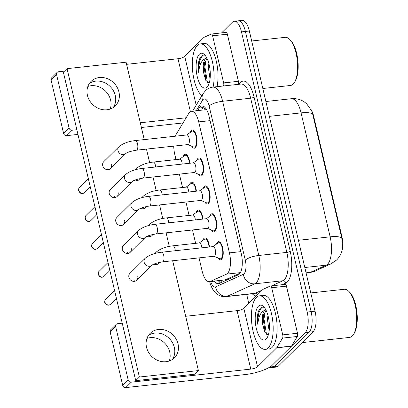 <?xml version="1.0" encoding="UTF-8"?>
<svg xmlns="http://www.w3.org/2000/svg" width="408" height="408" viewBox="0 0 408 408"><rect width="100%" height="100%" fill="white"/><g stroke="black" fill="none" stroke-linecap="round" stroke-linejoin="round"><path stroke-width="0.61" d="M183.161 156.667A9.149 3.59 83.8 0 1 184.217 154.775A9.149 3.59 83.8 0 1 185.237 154.249A9.149 3.59 83.8 0 1 189.827 163.251M189.71 184.584A9.149 3.59 83.8 0 1 190.766 182.692A9.149 3.59 83.8 0 1 191.78 182.167A9.149 3.59 83.8 0 1 196.376 191.163M196.253 212.497A9.149 3.59 83.8 0 1 197.314 210.605A9.149 3.59 83.8 0 1 198.329 210.079A9.149 3.59 83.8 0 1 202.919 219.081M202.802 240.414A9.149 3.59 83.8 0 1 203.862 238.522A9.149 3.59 83.8 0 1 204.877 237.997A9.149 3.59 83.8 0 1 209.467 246.998M190.281 132.432A9.149 3.59 83.8 0 1 191.342 130.54A9.149 3.59 83.8 0 1 192.357 130.014A9.149 3.59 83.8 0 1 196.727 137.353A9.149 3.59 83.8 0 1 195.356 147.671A9.149 3.59 83.8 0 1 194.341 148.201A9.149 3.59 83.8 0 1 191.796 146.283M196.829 160.349A9.149 3.59 83.8 0 1 197.885 158.457A9.149 3.59 83.8 0 1 198.905 157.927A9.149 3.59 83.8 0 1 203.276 165.271A9.149 3.59 83.8 0 1 201.904 175.588A9.149 3.59 83.8 0 1 200.889 176.113A9.149 3.59 83.8 0 1 198.339 174.201M203.378 188.261A9.149 3.59 83.8 0 1 204.434 186.369A9.149 3.59 83.8 0 1 205.448 185.844A9.149 3.59 83.8 0 1 209.819 193.183A9.149 3.59 83.8 0 1 208.452 203.505A9.149 3.59 83.8 0 1 207.437 204.031A9.149 3.59 83.8 0 1 204.887 202.118M209.921 216.179A9.149 3.59 83.8 0 1 210.982 214.287A9.149 3.59 83.8 0 1 211.997 213.761A9.149 3.59 83.8 0 1 216.368 221.1A9.149 3.59 83.8 0 1 215.001 231.418A9.149 3.59 83.8 0 1 213.986 231.948A9.149 3.59 83.8 0 1 211.436 230.03M216.47 244.096A9.149 3.59 83.8 0 1 217.53 242.204A9.149 3.59 83.8 0 1 218.545 241.674A9.149 3.59 83.8 0 1 222.916 249.013A9.149 3.59 83.8 0 1 221.549 259.335A9.149 3.59 83.8 0 1 220.529 259.86A9.149 3.59 83.8 0 1 217.984 257.948M199.048 257.876L202.149 271.116A16.142 6.334 -96.2 0 0 209.391 281.734A16.142 6.334 -96.2 0 0 210.176 281.515L226.486 274.145A16.142 6.334 -96.2 0 0 227.491 273.431A16.142 6.334 -96.2 0 0 229.439 252.889L198.711 121.895A16.142 6.334 -96.2 0 0 191.469 111.277A16.142 6.334 -96.2 0 0 188.776 113.378L175.807 134.961A16.142 6.334 -96.2 0 0 175.175 136.221M341.215 253.011A14.53 5.702 -96.2 0 0 341.807 236.227L313.675 116.3A14.53 5.702 -96.2 0 0 310.937 109.359M209.391 281.734L225.185 279.878L240.108 273.13M206.734 109.905L205.872 109.701L191.469 111.277M173.726 146.12A16.142 6.334 -96.2 0 0 174.762 154.336L175.991 159.589M179.403 174.134L182.539 187.507M185.951 202.047L189.088 215.419M192.499 229.964L195.636 243.336M306.056 272.825L310.304 272.36A18.834 17.182 65.7 0 0 315.093 271.055L309.254 272.651A21.522 8.446 -96.2 0 0 310.304 272.36L326.201 265.175A18.834 17.182 65.7 0 0 330.995 263.869L336.651 259.983C339.859 256.586 341.771 252.863 342.389 248.809L341.827 238.338L312.752 114.383L311.656 110.854L306.607 103.724L304.45 102.01C300.517 99.358 296.167 98.262 291.409 98.721L265.873 101.505M236.37 21.762A16.142 6.334 83.8 0 1 238.165 20.828A16.142 6.334 83.8 0 1 245.407 31.447L311.115 311.61A16.142 6.334 83.8 0 1 309.172 332.153L274.4 366.532A16.142 6.334 83.8 0 1 272.61 367.465A16.142 6.334 83.8 0 0 274.4 366.532L309.172 332.153A16.142 6.334 83.8 0 0 311.115 311.61L245.407 31.447A16.142 6.334 83.8 0 0 238.165 20.828L242.097 20.4A16.142 6.334 83.8 0 1 249.339 31.018L315.053 311.176A16.142 6.334 83.8 0 1 313.109 331.724L278.338 366.103A16.142 6.334 83.8 0 1 276.548 367.037L268.673 367.894A16.142 6.334 83.8 0 1 268.337 367.909M214.429 281.183A16.142 6.334 -96.2 0 0 218.372 283.708A16.142 6.334 -96.2 0 0 219.157 283.494L238.318 274.834A16.142 6.334 -96.2 0 0 239.323 274.12A16.142 6.334 -96.2 0 0 241.266 253.577L209.12 116.525A16.142 6.334 -96.2 0 0 201.878 105.907A16.142 6.334 -96.2 0 0 199.186 108.008L197.63 110.604M221.58 32.92L232.433 22.19A16.142 6.334 83.8 0 1 234.228 21.262A16.142 6.334 83.8 0 1 241.47 31.88L307.178 312.038A16.142 6.334 83.8 0 1 305.235 332.581L270.468 366.965A16.142 6.334 83.8 0 1 268.673 367.894M248.793 303.404L246.677 294.372M201.562 110.175L203.123 107.579A16.142 6.334 83.8 0 1 203.939 106.493M220.539 282.866A16.142 6.334 83.8 0 1 218.367 280.75M213.955 256.25L219.723 258.682A8.073 3.167 -96.2 0 0 220.417 258.789A8.073 3.167 -96.2 0 0 221.309 258.325A8.073 3.167 -96.2 0 0 222.518 249.222A8.073 3.167 -96.2 0 0 218.662 242.745A8.073 3.167 -96.2 0 0 218.01 243.005L212.905 246.621M214.7 255.949A4.845 1.902 -96.2 0 0 215.424 250.487A4.845 1.902 -96.2 0 0 213.109 246.6L161.548 252.231A4.845 1.902 -96.2 0 1 163.649 255.133A4.845 1.902 -96.2 0 1 163.134 261.579A4.845 1.902 -96.2 0 1 162.598 261.86L214.159 256.229A4.845 1.902 -96.2 0 0 214.7 255.949M209.049 247.044A8.073 3.167 -96.2 0 0 204.994 239.062A8.073 3.167 -96.2 0 0 204.342 239.323L199.237 242.944M201.884 247.824A4.845 1.902 -96.2 0 0 199.441 242.918L172.87 245.82A4.845 1.902 -96.2 0 1 174.976 248.727A4.845 1.902 -96.2 0 1 175.318 250.726M207.407 228.332L213.175 230.765A8.073 3.167 -96.2 0 0 213.869 230.877A8.073 3.167 -96.2 0 0 214.766 230.413A8.073 3.167 -96.2 0 0 215.97 221.304A8.073 3.167 -96.2 0 0 212.114 214.827A8.073 3.167 -96.2 0 0 211.461 215.087L206.356 218.703M208.151 228.031A4.845 1.902 -96.2 0 0 208.876 222.569A4.845 1.902 -96.2 0 0 206.56 218.683L154.999 224.313A4.845 1.902 -96.2 0 1 157.1 227.22A4.845 1.902 -96.2 0 1 156.585 233.662A4.845 1.902 -96.2 0 1 156.05 233.942L207.611 228.312A4.845 1.902 -96.2 0 0 208.151 228.031M200.864 200.42L206.626 202.847A8.073 3.167 -96.2 0 0 207.32 202.96A8.073 3.167 -96.2 0 0 208.218 202.496A8.073 3.167 -96.2 0 0 209.421 193.392A8.073 3.167 -96.2 0 0 205.566 186.915A8.073 3.167 -96.2 0 0 204.918 187.17L199.808 190.791M201.603 200.119A4.845 1.902 -96.2 0 0 202.327 194.657A4.845 1.902 -96.2 0 0 200.012 190.771L148.451 196.401A4.845 1.902 -96.2 0 1 150.552 199.303A4.845 1.902 -96.2 0 1 150.042 205.749A4.845 1.902 -96.2 0 1 149.501 206.03L201.067 200.394A4.845 1.902 -96.2 0 0 201.603 200.119M194.315 172.502L200.083 174.935A8.073 3.167 -96.2 0 0 200.772 175.047A8.073 3.167 -96.2 0 0 201.669 174.578A8.073 3.167 -96.2 0 0 202.878 165.475A8.073 3.167 -96.2 0 0 199.017 158.998A8.073 3.167 -96.2 0 0 198.37 159.258L193.264 162.874M195.055 172.201A4.845 1.902 -96.2 0 0 195.779 166.739A4.845 1.902 -96.2 0 0 193.469 162.853L141.902 168.484A4.845 1.902 -96.2 0 1 144.004 171.391A4.845 1.902 -96.2 0 1 143.494 177.832A4.845 1.902 -96.2 0 1 142.953 178.112L194.519 172.482A4.845 1.902 -96.2 0 0 195.055 172.201M187.767 144.59L193.535 147.018A8.073 3.167 -96.2 0 0 194.223 147.13A8.073 3.167 -96.2 0 0 195.121 146.666A8.073 3.167 -96.2 0 0 196.33 137.562A8.073 3.167 -96.2 0 0 192.474 131.085A8.073 3.167 -96.2 0 0 191.821 131.34L186.716 134.961M188.506 144.289A4.845 1.902 -96.2 0 0 189.23 138.822A4.845 1.902 -96.2 0 0 186.92 134.936L135.354 140.571A4.845 1.902 -96.2 0 1 137.46 143.473A4.845 1.902 -96.2 0 1 136.945 149.92A4.845 1.902 -96.2 0 1 136.41 150.195L187.971 144.565A4.845 1.902 -96.2 0 0 188.506 144.289M202.501 219.127A8.073 3.167 -96.2 0 0 198.446 211.15A8.073 3.167 -96.2 0 0 197.793 211.405L192.688 215.026M195.335 219.907A4.845 1.902 -96.2 0 0 192.892 215.006L166.326 217.908A4.845 1.902 -96.2 0 1 168.428 220.81A4.845 1.902 -96.2 0 1 168.769 222.809M195.952 191.209A8.073 3.167 -96.2 0 0 191.898 183.233A8.073 3.167 -96.2 0 0 191.25 183.493L186.14 187.109M188.787 191.995A4.845 1.902 -96.2 0 0 186.344 187.088L159.778 189.99A4.845 1.902 -96.2 0 1 161.879 192.892A4.845 1.902 -96.2 0 1 162.221 194.897M189.409 163.297A8.073 3.167 -96.2 0 0 185.354 155.321A8.073 3.167 -96.2 0 0 184.702 155.576L179.596 159.196M182.243 164.077A4.845 1.902 -96.2 0 0 179.8 159.171L153.23 162.073A4.845 1.902 -96.2 0 1 155.331 164.98A4.845 1.902 -96.2 0 1 155.672 166.979M146.956 338.4A17.218 15.121 -134.7 0 1 169.718 352.079A17.218 15.121 -134.7 0 1 169.289 360.988M172.375 359.463A17.218 15.121 45.3 0 0 174.359 347.489A17.218 15.121 45.3 0 0 148.517 335.33A17.218 15.121 45.3 0 1 174.359 347.489A17.218 15.121 45.3 0 1 172.375 359.463M285.11 284.401A2.693 1.056 83.8 0 1 285.243 284.366A2.693 1.056 83.8 0 1 286.452 286.135L271.692 287.747L282.739 334.861L297.503 333.249A2.693 1.056 83.8 0 1 297.325 336.478L291.582 346.04A2.693 1.056 83.8 0 1 291.429 346.234L272.294 365.155A21.522 5.885 -13.2 0 1 245.295 374.544L125.735 387.6A2.693 2.361 -134.7 0 1 122.686 385.351L128.178 379.919A2.693 2.361 45.3 0 0 131.228 382.174L250.787 369.113A5.381 1.474 166.8 0 0 257.535 366.767L276.67 347.845A2.693 1.056 -96.2 0 0 276.823 347.652L282.565 338.089A2.693 1.056 -96.2 0 0 282.739 334.861M286.452 286.135L297.503 333.249M122.242 323.207L117.519 323.723A2.693 2.361 45.3 0 0 116.219 324.329A2.693 2.361 45.3 0 0 115.648 326.507L110.16 331.939L122.686 385.351M110.16 331.939A2.693 2.361 -134.7 0 1 110.726 329.756L116.219 324.329M115.648 326.507L128.178 379.919M185.681 316.276L237.079 310.661A5.381 1.474 166.8 0 0 243.826 308.315L262.961 289.394A2.693 1.056 -96.2 0 1 263.129 289.277L270.351 286.013A2.693 1.056 -96.2 0 1 270.484 285.977L285.243 284.366M271.692 287.747A2.693 1.056 -96.2 0 0 270.484 285.977M87.863 86.455A17.218 15.121 -134.7 0 1 110.624 100.138A17.218 15.121 -134.7 0 1 110.201 109.043M113.286 107.518A17.218 15.121 45.3 0 0 115.27 95.543A17.218 15.121 45.3 0 0 89.423 83.39A17.218 15.121 45.3 0 1 115.27 95.543A17.218 15.121 45.3 0 1 113.286 107.518M226.022 32.456A2.693 1.056 83.8 0 1 226.149 32.421A2.693 1.056 83.8 0 1 227.358 34.19L212.599 35.802L223.65 82.916L238.41 81.304A2.693 1.056 83.8 0 1 238.333 84.344M227.358 34.19L238.41 81.304M183.029 122.946L141.398 127.495M77.964 134.421L66.647 135.655A2.693 2.361 -134.7 0 1 63.592 133.406L69.085 127.979A2.693 2.361 45.3 0 0 72.134 130.228L76.857 129.713M64.561 71.109L58.426 71.777A2.693 2.361 45.3 0 0 57.125 72.384A2.693 2.361 45.3 0 0 56.554 74.567L51.066 79.993L63.592 133.406M51.066 79.993A2.693 2.361 -134.7 0 1 51.632 77.811L57.125 72.384M56.554 74.567L69.085 127.979M140.296 122.782L186.135 117.779M126.587 64.331L177.985 58.721A5.381 1.474 166.8 0 0 184.732 56.375L203.867 37.454A2.693 1.056 -96.2 0 1 204.036 37.332L211.257 34.068A2.693 1.056 -96.2 0 1 211.39 34.032L226.149 32.421M223.569 85.955A2.693 1.056 -96.2 0 0 223.65 82.916M212.599 35.802A2.693 1.056 -96.2 0 0 211.39 34.032M256.392 297.396A26.902 10.557 83.8 0 1 259.381 295.846A26.902 10.557 83.8 0 1 272.233 317.434A26.902 10.557 83.8 0 1 268.209 347.784A26.902 10.557 83.8 0 1 265.22 349.335A26.902 10.557 83.8 0 1 252.363 327.746A26.902 10.557 83.8 0 1 256.392 297.396M259.381 295.846L263.313 295.418A26.902 10.557 83.8 0 1 276.17 317.006A26.902 10.557 83.8 0 1 272.146 347.356A26.902 10.557 83.8 0 1 269.158 348.906L265.22 349.335M310.774 292.939L344.296 289.277A24.215 9.501 83.8 0 1 348.575 291.139A24.215 9.501 83.8 0 1 356.368 312.314A24.215 9.501 83.8 0 1 353.333 334.677A24.215 9.501 83.8 0 1 352.247 336.024A24.215 9.501 83.8 0 1 349.554 337.416L302.109 342.603M348.575 291.139L349.488 292.016A23.139 9.078 83.8 0 1 356.934 312.253A23.139 9.078 83.8 0 1 354.032 333.622L353.333 334.677M268.954 320.351L269.402 326.38M267.959 315.476L267.434 319.342L269.137 331.005M266.138 310.422L263.359 315.624L262.747 319.852L262.905 325.324L264.767 332.178L268.275 335.111M262.905 325.324A12.164 4.774 83.8 0 1 264.547 310.661A12.164 4.774 83.8 0 1 264.889 310.371L265.914 309.968M266.154 339.022A17.544 6.885 83.8 0 1 256.331 328.491A17.544 6.885 83.8 0 1 258.448 306.163A17.544 6.885 83.8 0 1 263.497 306.495A17.544 6.885 83.8 0 1 269.142 321.841A17.544 6.885 83.8 0 1 266.939 338.048A17.544 6.885 83.8 0 1 266.154 339.022M264.568 307.744L260.804 307.902C259.621 308.851 258.677 310.503 257.978 312.865C257.269 316.404 257.229 320.351 257.861 324.707C258.284 317.123 260.442 312.385 264.333 310.503L264.889 310.371M265.246 311.335L263.986 318.898L266.429 333.866L266.965 334.917M261.783 307.357L258.958 312.135L257.739 319.581L257.861 324.707M265.445 309.101L264.848 310.376M263.69 314.466L263.206 318.985L265.282 333.112M201.858 95.768A26.902 10.557 83.8 0 1 192.591 70.538A26.902 10.557 83.8 0 1 197.299 45.451A26.902 10.557 83.8 0 1 200.287 43.901A26.902 10.557 83.8 0 1 211.507 58.385A26.902 10.557 83.8 0 1 213.093 87.098M200.287 43.901L204.224 43.472A26.902 10.557 83.8 0 1 215.444 57.956A26.902 10.557 83.8 0 1 217.031 86.669M251.68 40.994L285.202 37.337A24.215 9.501 83.8 0 1 289.481 39.194A24.215 9.501 83.8 0 1 297.279 60.374A24.215 9.501 83.8 0 1 294.239 82.737A24.215 9.501 83.8 0 1 293.153 84.079A24.215 9.501 83.8 0 1 290.46 85.476L262.823 88.495M289.481 39.194L290.394 40.076A23.139 9.078 83.8 0 1 297.84 60.313A23.139 9.078 83.8 0 1 294.938 81.682L294.239 82.737M209.86 68.406L210.309 74.44M208.871 63.531L208.34 67.397L210.044 79.06M207.045 58.477L204.27 63.679L203.658 67.907L203.811 73.384L205.678 80.233L209.182 83.166M203.811 73.384A12.164 4.774 83.8 0 1 205.454 58.721A12.164 4.774 83.8 0 1 205.795 58.431L206.82 58.023M207.06 87.077A17.544 6.885 83.8 0 1 197.243 76.546A17.544 6.885 83.8 0 1 199.354 54.218A17.544 6.885 83.8 0 1 204.403 54.555A17.544 6.885 83.8 0 1 210.049 69.901A17.544 6.885 83.8 0 1 207.851 86.103A17.544 6.885 83.8 0 1 207.06 87.077M205.479 55.799L201.715 55.957C200.527 56.906 199.583 58.558 198.885 60.919C198.181 64.464 198.14 68.411 198.767 72.762C199.191 65.178 201.348 60.445 205.239 58.558L205.795 58.431M206.152 59.39L204.893 66.958L207.335 81.921L207.876 82.972M202.694 55.412L199.864 60.19L198.645 67.636L198.767 72.762M206.351 57.156L205.754 58.436M204.597 62.521L204.112 67.039L206.188 81.166M136.287 180.928A4.845 4.253 45.3 0 0 136.201 179.622M133.987 180.489A4.845 4.253 45.3 0 0 138.812 179.821L140.071 178.576M142.836 208.845A4.845 4.253 45.3 0 0 142.744 207.534M140.531 208.406A4.845 4.253 45.3 0 0 145.36 207.738L146.62 206.489M149.384 236.757A4.845 4.253 45.3 0 0 149.292 235.452M147.079 236.324A4.845 4.253 45.3 0 0 151.904 235.651L153.168 234.406M108.018 169.703A4.845 4.253 45.3 0 0 107.906 168.285M125.786 153.52L125.781 153.525A4.845 4.253 -134.7 0 1 121.273 154.321A4.845 4.253 -134.7 0 1 117.953 150.562A4.845 4.253 -134.7 0 1 117.897 150.277A4.845 4.253 -134.7 0 1 118.978 146.635L103.734 161.706A4.845 4.253 45.3 0 0 102.709 165.633A4.845 4.253 45.3 0 0 106.034 169.397A4.845 4.253 45.3 0 0 110.543 168.596A4.845 4.253 45.3 0 0 111.568 164.669M114.566 197.615A4.845 4.253 45.3 0 0 114.454 196.202M132.335 181.438L132.33 181.443A4.845 4.253 -134.7 0 1 127.821 182.233A4.845 4.253 -134.7 0 1 124.501 178.475A4.845 4.253 -134.7 0 1 124.445 178.189A4.845 4.253 -134.7 0 1 125.526 174.548L110.282 189.623A4.845 4.253 45.3 0 0 109.257 193.55A4.845 4.253 45.3 0 0 112.577 197.309A4.845 4.253 45.3 0 0 117.091 196.508A4.845 4.253 45.3 0 0 118.116 192.581M121.115 225.532A4.845 4.253 45.3 0 0 121.003 224.114M149.501 206.03C144.095 206.948 140.556 208.06 138.873 209.355L138.873 209.355A4.845 4.253 -134.7 0 1 134.37 210.151A4.845 4.253 -134.7 0 1 131.05 206.392A4.845 4.253 -134.7 0 1 130.988 206.106A4.845 4.253 -134.7 0 1 132.07 202.465L116.826 217.535A4.845 4.253 45.3 0 0 115.806 221.462A4.845 4.253 45.3 0 0 119.126 225.226A4.845 4.253 45.3 0 0 123.639 224.425A4.845 4.253 45.3 0 0 124.659 220.499M127.663 253.445A4.845 4.253 45.3 0 0 127.551 252.032M156.05 233.942C150.644 234.865 147.104 235.972 145.421 237.272L145.421 237.272A4.845 4.253 -134.7 0 1 140.913 238.068A4.845 4.253 -134.7 0 1 137.598 234.304A4.845 4.253 -134.7 0 1 137.537 234.019A4.845 4.253 -134.7 0 1 138.618 230.377L123.374 245.453A4.845 4.253 45.3 0 0 122.354 249.38A4.845 4.253 45.3 0 0 125.674 253.139A4.845 4.253 45.3 0 0 130.188 252.338A4.845 4.253 45.3 0 0 131.208 248.411M155.927 264.675A4.845 4.253 45.3 0 0 155.841 263.369M153.627 264.236A4.845 4.253 45.3 0 0 158.452 263.568L159.717 262.319M134.206 281.362A4.845 4.253 45.3 0 0 134.094 279.944M162.598 261.86C157.192 262.778 153.653 263.889 151.97 265.19L151.975 265.18A4.845 4.253 -134.7 0 1 147.461 265.98A4.845 4.253 -134.7 0 1 144.141 262.222A4.845 4.253 -134.7 0 1 144.085 261.936A4.845 4.253 -134.7 0 1 145.166 258.295L129.923 273.37A4.845 4.253 45.3 0 0 128.897 277.297A4.845 4.253 45.3 0 0 132.223 281.056A4.845 4.253 45.3 0 0 136.731 280.255A4.845 4.253 45.3 0 0 137.756 276.328M87.439 95.365A17.218 15.121 45.3 0 0 99.251 108.737A17.218 15.121 45.3 0 0 115.291 105.886A17.218 15.121 45.3 0 0 118.927 91.922A17.218 15.121 45.3 0 0 107.115 78.555A17.218 15.121 45.3 0 0 91.076 81.401A17.218 15.121 45.3 0 0 87.439 95.365M146.533 347.305A17.218 15.121 45.3 0 0 158.345 360.677A17.218 15.121 45.3 0 0 174.384 357.831A17.218 15.121 45.3 0 0 178.021 343.868A17.218 15.121 45.3 0 0 166.209 330.495A17.218 15.121 45.3 0 0 150.169 333.341A17.218 15.121 45.3 0 0 146.533 347.305M144.238 139.597L126.087 62.205L67.045 68.651L139.373 377.028L198.416 370.581L172.655 260.758M169.284 246.386L166.112 232.846M162.736 218.469L159.564 204.928M156.193 190.551L153.015 177.016M149.644 162.639L146.467 149.099M67.045 68.651L63.383 72.272L135.716 380.649L194.754 374.197L198.416 370.581M139.373 377.028L135.716 380.649M240.409 272.626L226.486 274.145M313.675 116.3L313.191 116.357M341.807 236.227L341.323 236.278M221.264 280.434A16.142 14.729 65.7 0 0 222.238 282.101M240.817 251.644L229.439 252.889M225.185 279.878L210.176 281.515M210.089 120.651L198.711 121.895M304.812 267.515L326.201 265.175A21.522 8.446 -96.2 0 0 327.542 264.226A21.522 8.446 -96.2 0 0 330.138 236.834A18.834 5.151 -13.2 0 1 341.827 238.338M312.752 114.383A18.834 5.151 166.8 0 0 301.063 112.878A21.522 8.446 -96.2 0 0 291.409 98.721M298.426 240.297L330.138 236.834L301.063 112.878L269.351 116.341M249.339 31.018L241.47 31.88M315.053 311.176L307.178 312.038M313.109 331.724L305.235 332.581M278.338 366.103L270.468 366.965M210.707 281.586A10.761 4.223 -96.2 0 0 215.602 286.855L243.321 274.329A10.761 4.223 -96.2 0 0 243.994 273.85A10.761 4.223 -96.2 0 0 245.29 260.156L209.126 105.968A10.761 4.223 -96.2 0 0 203.102 99.506A10.761 4.223 -96.2 0 0 202.501 100.286L196.212 110.757M209.126 105.968A10.761 2.943 166.8 0 1 222.625 101.271L258.789 255.459A21.522 8.446 83.8 0 1 256.199 282.856A21.522 8.446 83.8 0 1 254.857 283.805L282.902 280.74A21.522 8.446 -96.2 0 0 284.243 279.791A21.522 8.446 -96.2 0 0 286.834 252.399L250.67 98.211A21.522 8.446 -96.2 0 0 241.016 84.053L212.971 87.113A21.522 8.446 83.8 0 1 222.625 101.271L250.67 98.211A2.693 0.734 -13.2 0 0 254.046 97.038L290.21 251.226A2.693 0.734 -13.2 0 1 286.834 252.399L258.789 255.459A10.761 2.943 166.8 0 0 245.29 260.156M212.971 87.113C210.028 87.475 207.499 88.694 205.377 90.78L203.118 93.672A10.761 8.797 31 0 0 202.501 100.286M290.21 251.226A24.215 9.501 83.8 0 1 287.293 282.04A24.215 9.501 83.8 0 1 285.784 283.111L282.3 284.687M256.3 295.984A24.215 9.501 83.8 0 1 252.266 293.76M239.149 84.257A24.215 9.501 83.8 0 1 254.046 97.038M243.321 274.329A10.761 9.818 65.7 0 0 254.857 283.805L227.134 296.33L255.179 293.265L262.298 290.052M215.602 286.855A10.761 9.818 65.7 0 0 227.134 296.33A21.522 8.446 83.8 0 1 226.088 296.621L254.133 293.556A21.522 8.446 -96.2 0 0 255.179 293.265A2.693 2.453 -114.3 0 1 257.688 294.607M271.58 285.855L282.902 280.74A2.693 2.453 -114.3 0 1 285.784 283.111M203.123 107.579L199.186 108.008M105.708 299.207C104.938 299.809 104.621 300.905 104.759 302.491L106.401 304.71C108.054 305.465 109.461 305.286 110.624 304.179A3.499 3.07 -134.7 0 1 107.365 304.756A3.499 3.07 -134.7 0 1 104.968 302.042A3.499 3.07 -134.7 0 1 105.708 299.207L114.556 290.45M104.759 302.491A3.499 0.959 -13.2 0 1 104.968 302.042M155.576 253.343A4.845 4.253 -134.7 0 1 156.494 251.884L154.805 253.552M99.159 271.289C98.389 271.891 98.073 272.988 98.216 274.574L99.853 276.797C101.505 277.552 102.913 277.374 104.076 276.262A3.499 3.07 -134.7 0 1 100.822 276.843A3.499 3.07 -134.7 0 1 98.42 274.125A3.499 3.07 -134.7 0 1 99.159 271.289L108.013 262.538M98.216 274.574A3.499 0.959 -13.2 0 1 98.42 274.125M92.611 243.372C91.841 243.979 91.525 245.07 91.667 246.661L93.304 248.88C94.957 249.635 96.364 249.456 97.532 248.35A3.499 3.07 -134.7 0 1 94.273 248.926A3.499 3.07 -134.7 0 1 91.871 246.213A3.499 3.07 -134.7 0 1 92.611 243.372L101.465 234.62M91.667 246.661A3.499 0.959 -13.2 0 1 91.871 246.213M86.062 215.46C85.292 216.061 84.976 217.158 85.119 218.744L86.761 220.968C88.409 221.717 89.816 221.544 90.984 220.432A3.499 3.07 -134.7 0 1 87.725 221.014A3.499 3.07 -134.7 0 1 85.328 218.295A3.499 3.07 -134.7 0 1 86.062 215.46L94.916 206.708M85.119 218.744A3.499 0.959 -13.2 0 1 85.328 218.295M79.519 187.542C78.744 188.149 78.433 189.241 78.571 190.832L80.213 193.05C81.86 193.805 83.273 193.627 84.436 192.52A3.499 3.07 -134.7 0 1 81.177 193.096A3.499 3.07 -134.7 0 1 78.78 190.378A3.499 3.07 -134.7 0 1 79.519 187.542L88.368 178.791M78.571 190.832A3.499 0.959 -13.2 0 1 78.78 190.378M149.027 225.43A4.845 4.253 -134.7 0 1 149.945 223.972L148.257 225.639M142.479 197.513A4.845 4.253 -134.7 0 1 143.397 196.054L141.709 197.722M135.935 169.601A4.845 4.253 -134.7 0 1 136.848 168.137L135.165 169.81M237.079 310.661L250.787 369.113M243.826 308.315L257.535 366.767M291.429 346.234L276.67 347.845M131.228 382.174L125.735 387.6M276.823 347.652L291.582 346.04M297.325 336.478L282.565 338.089M177.985 58.721L190.398 111.644M184.732 56.375L196.187 105.203M72.134 130.228L66.647 135.655M218.637 280.724L219.54 282.122M205.193 107.63L203.811 109.931M330.995 263.869L315.093 271.055M309.254 272.651L306.097 272.998M234.228 21.262L238.165 20.828M203.118 93.672L192.612 111.149M209.615 281.301C209.987 283.739 212.619 290.919 216.49 293.678C219.3 295.953 222.503 296.932 226.088 296.621M218.662 242.745L220.34 242.561M145.166 258.295C149.185 255.051 154.642 253.031 161.548 252.231M220.417 258.789L222.095 258.606M151.97 265.185L136.731 280.255M110.624 304.179L116.433 298.437M204.994 239.062L206.672 238.879M156.494 251.884C160.507 248.64 165.969 246.621 172.87 245.82M212.114 214.827L213.792 214.644M138.618 230.377C142.637 227.134 148.094 225.114 154.999 224.313M213.869 230.877L215.546 230.693M145.427 237.272L130.188 252.338M104.076 276.262L109.885 270.524M205.566 186.915L207.244 186.731M132.07 202.465C136.088 199.221 141.55 197.202 148.451 196.401M207.32 202.96L208.998 202.776M138.878 209.355L123.639 224.425M97.532 248.35L103.336 242.607M199.017 158.998L200.7 158.814M125.526 174.548C129.54 171.304 135.002 169.284 141.902 168.484M200.772 175.047L202.45 174.864M117.091 196.508L132.33 181.438C134.008 180.142 137.552 179.03 142.953 178.112M90.984 220.432L96.788 214.69M192.474 131.085L194.152 130.902M118.978 146.635C122.992 143.392 128.454 141.367 135.354 140.571M194.223 147.13L195.901 146.946M110.543 168.596L125.781 153.525C127.459 152.225 131.004 151.118 136.41 150.195M84.436 192.52L90.239 186.777M198.446 211.15L200.124 210.967M149.945 223.972C153.964 220.728 159.421 218.703 166.326 217.908M191.898 183.233L193.581 183.049M143.397 196.054C147.416 192.811 152.873 190.791 159.778 189.99M185.354 155.321L187.032 155.137M136.848 168.137C140.867 164.898 146.329 162.874 153.23 162.073"/></g></svg>
